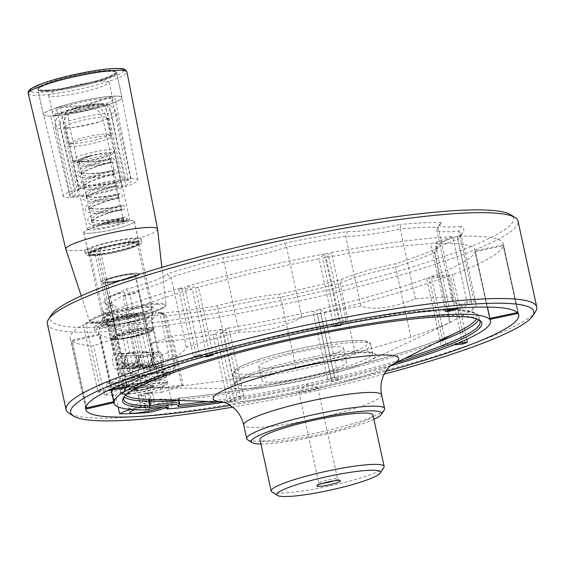 <?xml version="1.0" encoding="UTF-8"?>
<svg xmlns="http://www.w3.org/2000/svg" width="565" height="565" viewBox="0 0 565 565"><rect width="100%" height="100%" fill="white"/><g stroke="black" fill="none" stroke-linecap="round" stroke-linejoin="round"><path stroke-width="0.42" stroke-dasharray="2.83 2.12" d="M322.756 483.266A9.633 1.257 -12.3 0 1 318.759 483.11A9.633 1.257 -12.3 0 1 318.808 482.927A9.633 1.257 -12.3 0 1 327.905 479.826A9.633 1.257 -12.3 0 1 337.467 478.859A9.633 1.257 -12.3 0 1 337.588 479A9.633 1.257 -12.3 0 1 334.106 480.787A9.633 1.257 -12.3 0 1 334.021 480.815M152.049 403.601L145.078 405.246L140.629 405.444L143.157 404.003L150.128 402.358L154.577 402.16L152.049 403.601L149.88 393.657L142.91 395.302L145.078 405.246M142.91 395.302L138.46 395.507L140.989 394.066L147.966 392.421L152.409 392.216L154.577 402.16M152.409 392.216L149.88 393.657M132.973 408.559A19.267 2.514 167.7 0 0 154.146 404.815A19.267 2.514 167.7 0 0 166.428 399.695A19.267 2.514 167.7 0 0 147.07 401.348A19.267 2.514 167.7 0 0 128.778 407.909A19.267 2.514 167.7 0 0 132.973 408.559M141.744 367.384L144.704 367.073L144.237 366.657A7.225 0.946 167.7 0 0 146.582 365.541L146.271 367.893L144.245 368.55L138.898 368.041A7.225 0.946 167.7 0 0 141.744 367.384L133.446 367.766A7.225 0.946 167.7 0 0 132.549 368.331L138.898 368.041M132.549 368.331L133.531 369.044L140.233 365.83A7.225 0.946 167.7 0 0 135.353 367.066L133.926 367.829L122.082 368.373A7.225 5.692 -92.6 0 0 123.587 368.041L122.767 366.071A5.057 3.983 87.4 0 1 121.984 366.205A5.057 3.983 87.4 0 1 117.774 361.332A5.057 3.983 87.4 0 1 121.524 356.098A5.057 3.983 87.4 0 1 125.437 359.333A5.057 3.983 87.4 0 1 124.385 365.018L125.204 366.989A7.225 5.692 -92.6 0 0 127.09 358.789A7.225 5.692 -92.6 0 0 121.426 353.93A7.225 5.692 -92.6 0 0 116.065 361.409A7.225 5.692 -92.6 0 0 122.082 368.373M135.24 367.504L123.587 368.041M160.785 365.364A7.225 5.692 -92.6 0 0 162.678 357.172A7.225 5.692 -92.6 0 0 157.006 352.313A7.225 5.692 -92.6 0 0 151.646 359.785A7.225 5.692 -92.6 0 0 157.663 366.749A7.225 5.692 -92.6 0 0 159.168 366.417L158.348 364.446A5.057 3.983 87.4 0 1 157.564 364.58A5.057 3.983 87.4 0 1 153.355 359.707A5.057 3.983 87.4 0 1 157.105 354.474A5.057 3.983 87.4 0 1 161.025 357.709A5.057 3.983 87.4 0 1 159.966 363.394L160.785 365.364L125.204 366.989M159.168 366.417L144.704 367.073M144.245 368.55L143.778 368.585L144.245 368.55C142.352 368.705 140.968 367.61 140.106 365.251A8.433 6.639 87.4 0 1 139.181 356.515A8.433 6.639 87.4 0 1 144.873 351.656A8.433 6.639 87.4 0 1 151.837 361.438L152.967 361.07L151.611 366.579A15.417 15.417 0 0 0 153.136 356.932A15.396 2.013 167.7 0 0 138.708 358.012L138.722 358.012A10.205 8.037 -92.6 0 1 138.757 361.713L143.941 369.192C147.147 368.691 149.089 368.606 149.767 368.924L149.026 369.531L143.941 369.192M135.353 367.066L144.237 366.657M158.348 364.446L122.767 366.071M117.562 365.018L111.863 338.887L135.254 331.288A18.066 2.359 -12.3 0 1 149.873 330.151A18.066 2.359 -12.3 0 1 150.078 330.61L126.687 338.209L132.387 364.34A12.042 7.253 -108 0 1 128.693 376.135A12.042 7.253 -108 0 1 117.562 365.018L124.872 362.645L132.704 368.366L136.582 358.839L153.694 353.28A12.042 7.253 -108 0 0 164.825 364.397L149.026 369.531M145.205 352.369A7.705 6.074 -92.6 0 1 151.406 358.161L149.527 364.707L144.28 367.836L139.703 361.967A7.705 6.074 -92.6 0 1 143.927 352.602A7.705 6.074 -92.6 0 1 145.205 352.369L158.009 351.96C148.425 353.888 149.796 367.992 159.485 367.144L161.265 366.89L162.833 374.065L145.982 380.302L133.559 323.321L117.202 329.579L116.334 325.624L94.08 326.641L106.729 319.423L131.751 313.519L138.467 315.856A62.623 8.171 167.7 0 0 126.44 317.636L123.029 314.882A186.189 24.302 167.7 0 1 102.23 311.174A186.189 24.302 167.7 0 1 102.053 311.061A58.774 7.67 167.7 0 0 110.952 303.553A58.774 7.67 167.7 0 0 103.105 302.36L107.894 305.149A62.623 8.171 167.7 0 1 115.486 306.407A62.623 8.171 167.7 0 1 116.249 307.339L132.168 380.365L123.142 375.068A182.333 23.801 -12.3 0 1 144.675 362.779C168.37 360.901 182.276 355.738 186.379 347.284A182.333 23.801 -12.3 0 1 239.002 332.022C262.647 332.425 283.588 327.488 301.823 317.205A182.333 23.801 -12.3 0 1 360.908 306.124C373.853 310.538 392.032 308.137 415.445 298.913A182.333 23.801 -12.3 0 1 453.342 297.183L452.431 301.611L458.801 304.563L474.084 300.961A182.333 23.801 -12.3 0 1 476.09 303.539A182.333 23.801 -12.3 0 1 473.067 309.394L450.305 322.389A182.333 23.801 -12.3 0 1 410.84 337.044L355.223 353.174A182.333 23.801 -12.3 0 1 295.792 367.193C278.178 373.147 257.365 377.053 233.345 378.91A182.333 23.801 -12.3 0 1 181.739 385.733L171.972 387.371L141.688 387.555A182.333 23.801 -12.3 0 1 122.061 383.988L132.168 380.365M151.406 358.161L168.518 352.602A12.042 7.253 -108 0 1 164.825 364.397M146.271 367.893L151.837 361.438M137.041 373.055L131.193 373.331L134.703 374.185L137.041 373.055C138.679 371.502 139.322 369.023 138.969 365.619L140.106 365.251M108.84 296.999L124.321 291.964A15.417 2.013 167.7 0 0 108.84 296.999L123.241 363.041A15.396 2.013 167.7 0 0 123.05 363.493A15.417 15.417 0 0 0 131.235 373.359L124.717 366.275L125.868 365.901C128.05 368.189 130.607 369.235 133.531 369.044M138.757 361.713L137.606 362.087L135.558 368.38M149.767 368.924L151.611 366.579M138.114 313.37L140.572 312.572A27.77 3.623 167.7 0 0 102.646 323.145A27.77 3.623 167.7 0 0 128.813 322.149A27.77 3.623 167.7 0 0 155.396 311.894L152.938 312.692L151.823 314.543L153.32 329.557A21.435 2.797 -12.3 0 1 153.398 329.748A21.435 2.797 -12.3 0 1 133.036 337.008A21.435 2.797 -12.3 0 1 111.51 338.88A21.435 2.797 -12.3 0 1 138.496 330.235L136.991 315.221L138.114 313.37A24.895 3.249 167.7 0 0 113.65 319.112A24.895 3.249 167.7 0 0 105.034 324.119A24.895 3.249 167.7 0 0 129.675 321.577A24.895 3.249 167.7 0 0 153.136 313.632A24.895 3.249 167.7 0 0 152.938 312.692M111.863 338.887L116.164 338.689A18.066 2.359 -12.3 0 1 114.808 337.934A18.066 2.359 -12.3 0 1 114.879 337.785A18.066 2.359 -12.3 0 1 135.254 331.288L138.496 330.235M140.572 312.572L145.028 313.54L153.694 353.28M124.872 362.645A7.705 6.074 87.4 0 1 128.304 353.612A7.705 6.074 87.4 0 1 130.374 353.04A7.705 6.074 87.4 0 1 136.582 358.839M117.068 369.058L116.814 369.093C113.226 369.651 110.662 356.903 113.84 354.269L116.87 353.655C127.704 352.772 127.902 368.239 117.068 369.058L118.572 375.951C130.974 376.996 142.634 374.369 153.553 368.069C161.788 371.276 169.175 370.817 175.729 366.706L171.809 371.431L162.833 374.065M123.071 296.35L138.552 291.321A15.417 2.013 167.7 0 1 123.071 296.35L137.472 362.391A15.417 2.013 167.7 0 1 123.036 363.486A15.417 2.013 167.7 0 1 123.241 363.041L123.248 363.041A10.205 8.037 -92.6 0 0 124.717 366.275M123.05 363.493A15.396 2.013 167.7 0 0 137.5 362.384L137.472 362.391M138.969 365.619A10.184 8.023 87.4 0 1 137.5 362.384M137.606 362.087A8.433 6.639 -92.6 0 0 130.642 352.306A8.433 6.639 -92.6 0 0 124.943 357.165A8.433 6.639 -92.6 0 0 125.868 365.901M124.321 291.964L138.722 358.012A15.417 2.013 167.7 0 1 153.157 356.918L135.233 274.71A15.417 2.013 -12.3 0 1 129.66 277.563A15.417 2.013 -12.3 0 1 119.547 280.191A15.417 2.013 -12.3 0 1 105.111 281.278A15.417 2.013 -12.3 0 1 119.745 276.031A15.417 2.013 -12.3 0 1 135.233 274.71M138.552 291.321L152.953 357.363A15.417 2.013 167.7 0 0 153.157 356.918M153.136 356.932A15.396 2.013 167.7 0 1 152.924 357.37L152.924 357.37A10.184 8.023 87.4 0 1 152.967 361.07M96.453 250.648A25.531 3.333 167.7 0 0 88.98 254.78A25.531 3.333 167.7 0 0 89.291 255.161A25.531 3.333 167.7 0 0 114.639 252.597A25.531 3.333 167.7 0 0 138.75 244.377A25.531 3.333 167.7 0 0 138.87 243.903A25.531 3.333 167.7 0 0 125.402 243.854A25.531 3.333 167.7 0 0 100.111 249.462L113.946 312.925A25.531 3.333 -12.3 0 1 152.395 306.986A25.531 3.333 -12.3 0 1 152.705 307.367A25.531 3.333 -12.3 0 1 128.474 316.061A25.531 3.333 -12.3 0 1 102.816 318.243A25.531 3.333 -12.3 0 1 102.943 317.77A25.531 3.333 -12.3 0 1 110.288 314.112L96.453 250.648L95.654 249.744L94.164 249.808A28.907 3.771 167.7 0 0 85.485 254.568A28.907 3.771 167.7 0 0 91.777 255.535A28.907 3.771 167.7 0 0 123.537 249.928A28.907 3.771 167.7 0 0 141.963 242.251A28.907 3.771 167.7 0 0 126.574 242.215A28.907 3.771 167.7 0 0 97.823 248.621L99.313 248.558L100.111 249.462M140.233 365.83L146.582 365.541M159.966 363.394L124.385 365.018M383.861 467.488A57.807 7.543 -12.3 0 1 363.246 477.1A57.807 7.543 -12.3 0 1 271.885 491.903M372.949 415.077A57.807 7.543 -12.3 0 1 352.052 425.77A57.807 7.543 -12.3 0 1 292.889 439.457A57.807 7.543 -12.3 0 1 259.992 439.704M373.882 419.322A66.719 8.708 -12.3 0 1 357.539 425.516A66.719 8.708 -12.3 0 1 260.917 443.956M315.644 387.682A9.633 1.257 -12.3 0 1 317.459 387.788A9.633 1.257 -12.3 0 1 317.742 388.007A9.633 1.257 -12.3 0 1 314.26 389.786A9.633 1.257 -12.3 0 1 304.401 392.068A9.633 1.257 -12.3 0 1 298.92 392.11A9.633 1.257 -12.3 0 1 299.09 391.792A9.633 1.257 -12.3 0 1 306.053 389.299A9.633 1.257 -12.3 0 1 315.644 387.682M129.562 386.283L107.308 387.3L119.957 380.083L150.883 372.787A62.623 8.171 -12.3 0 1 175.673 371.657L164.464 378.056L129.562 386.283L128.537 381.573L145.982 380.302M164.464 378.056L151.236 317.389L116.334 325.624M160.305 312.219A58.774 7.67 167.7 0 1 161.731 312.791A58.774 7.67 167.7 0 1 162.12 313.095L166.498 315.807A62.623 8.171 167.7 0 0 166.265 315.644A62.623 8.171 167.7 0 0 163.257 314.726L160.305 312.219L151.236 317.389M150.883 372.787L138.467 315.856M119.957 380.083L106.729 319.423M175.673 371.657L163.257 314.726M166.534 407.598A28.907 3.771 167.7 0 0 172.473 405.169A192.693 25.15 -12.3 0 1 166.117 405.677A19.267 2.514 -12.3 0 1 163.045 407.033M134.753 409.696A19.267 2.514 -12.3 0 1 145.41 406.623A192.693 25.15 -12.3 0 1 140.593 406.623A28.907 3.771 167.7 0 0 130.487 409.399M148.807 412.478L144.739 393.812A28.907 3.771 167.7 0 0 168.405 386.502L172.473 405.169M140.593 406.623L136.518 387.957A28.907 3.771 167.7 0 0 115.571 395.147L118.134 406.92M144.739 393.812A221.6 28.921 167.7 0 0 161.484 392.28L150.806 343.28A48.173 6.286 167.7 0 0 172.41 336.062L183.095 385.062A192.693 25.15 -12.3 0 1 168.405 386.502M161.484 392.28A48.173 6.286 167.7 0 0 183.095 385.062M136.518 387.957A192.693 25.15 -12.3 0 1 127.365 387.604A48.173 6.286 167.7 0 0 104.356 394.886A221.6 28.921 167.7 0 0 115.571 395.147M385.655 371.502A221.6 28.921 -12.3 0 1 230.301 405.373M465.059 343.174L450.305 275.508A221.6 28.921 -12.3 0 1 423.157 284.908A221.6 28.921 -12.3 0 1 324.239 312.247L319.804 309.387A192.693 25.15 -12.3 0 1 316.322 310.213L331.076 377.879A192.693 25.15 -12.3 0 1 327.58 378.698L312.833 311.033A192.693 25.15 -12.3 0 1 225.534 328.576L240.287 396.242A192.693 25.15 -12.3 0 1 236.961 396.792L222.207 329.127A192.693 25.15 -12.3 0 1 172.41 336.062M466.711 339.374L452.6 274.654L431.264 276.688A192.693 25.15 -12.3 0 1 428.976 277.549L443.723 345.208A192.693 25.15 -12.3 0 1 441.385 346.07L426.632 278.411A192.693 25.15 -12.3 0 1 316.322 310.213M459.705 308.017L471.973 304.034L457.219 236.368A221.6 28.921 -12.3 0 1 503.274 243.925A221.6 28.921 -12.3 0 1 503.359 244.765L518.112 312.431A221.6 28.921 -12.3 0 1 518.084 312.918L503.33 245.252A221.6 28.921 -12.3 0 1 452.6 274.654M471.973 304.034A221.6 28.921 167.7 0 0 467.523 304.238L452.77 236.573L430.82 243.706L445.107 309.224M111.044 389.094L100.556 390.789L85.802 323.124A221.6 28.921 -12.3 0 1 181.655 287.762L196.408 355.427A221.6 28.921 -12.3 0 1 199.509 354.53L184.755 286.872A221.6 28.921 -12.3 0 1 327.975 253.254L342.729 320.913A221.6 28.921 -12.3 0 1 346.19 320.27L331.443 252.604A221.6 28.921 -12.3 0 1 452.77 236.573M100.556 390.789A221.6 28.921 167.7 0 0 98.028 392.23L83.274 324.564L109.659 320.298L124.413 387.964M85.894 406.92L71.388 340.391A221.6 28.921 -12.3 0 1 70.251 338.336A221.6 28.921 -12.3 0 1 83.274 324.564M87.003 408.827L72.249 341.168L100.295 334.685L115.048 402.351A192.693 25.15 -12.3 0 1 114.187 401.581L99.433 333.915A192.693 25.15 -12.3 0 1 98.494 332.178A192.693 25.15 -12.3 0 1 109.659 320.298M104.356 394.886L93.67 345.886A221.6 28.921 -12.3 0 1 72.249 341.168M324.239 312.247L338.993 379.913A221.6 28.921 -12.3 0 1 335.511 380.739L320.758 313.074A221.6 28.921 -12.3 0 1 219.7 333.625L234.454 401.291A221.6 28.921 -12.3 0 1 231.106 401.856L216.353 334.19A221.6 28.921 -12.3 0 1 150.806 343.28M127.365 387.604L116.68 338.605A48.173 6.286 167.7 0 0 93.67 345.886M149.845 399.42L149.895 399.37C170.432 399.935 180.355 399.483 179.67 398.014A1.448 1.434 118.9 0 0 178.286 399.738L178.173 400.43M395.754 362.984A183.78 23.991 -12.3 0 1 217.567 401.835M123.77 399.504L122.739 394.758C122.662 394.596 120.995 391.439 129.201 385.097C136.878 379.595 150.354 373.324 169.634 366.297C207.016 352.899 252.866 340.448 307.176 328.95C353.429 319.359 393.113 313.236 426.215 310.588C445.947 309.083 460.313 309.224 469.296 311.018C479.177 313.349 479.035 316.859 479.035 317.071A182.333 23.801 -12.3 0 0 295.82 332.658A182.333 23.801 -12.3 0 0 122.739 394.758A182.333 23.801 -12.3 0 0 124.187 396.927A182.333 23.801 -12.3 0 1 124.653 396.1A182.333 23.801 -12.3 0 1 296.851 337.404A182.333 23.801 -12.3 0 1 477.856 319.091A182.333 23.801 -12.3 0 1 478.626 319.649A182.333 23.801 -12.3 0 0 479.035 317.071L480.073 321.817M404.462 358.613A182.333 23.801 -12.3 0 1 207.835 401.489M467.523 304.238L454.747 308.384M178.646 400.451L179.034 398.749C172.261 399.73 162.55 399.935 149.895 399.37L149.902 399.37A180.489 23.561 -12.3 0 1 145.819 399.278L149.873 399.37A1.448 1.243 -89.4 0 0 149.563 399.413M327.898 356.176A43.357 5.657 -12.3 0 1 283.524 366.445A43.357 5.657 -12.3 0 1 258.848 366.629A43.357 5.657 -12.3 0 1 300.001 351.861A43.357 5.657 -12.3 0 1 343.569 348.16A43.357 5.657 -12.3 0 1 327.898 356.176M330.949 370.174A43.357 5.657 -12.3 0 1 286.575 380.443A43.357 5.657 -12.3 0 1 261.899 380.626A43.357 5.657 -12.3 0 1 303.059 365.866A43.357 5.657 -12.3 0 1 346.62 362.158A43.357 5.657 -12.3 0 1 330.949 370.174M384.271 409.936A70.576 9.21 -12.3 0 1 359.1 421.674A70.576 9.21 -12.3 0 1 247.562 439.747M150.022 387.703L242.456 388.875C252.527 388.932 266.567 387.399 284.569 384.264C316.146 378.797 352.624 368.874 367.73 361.558A73.605 9.605 -12.3 0 1 349.396 368.542A73.605 9.605 -12.3 0 1 242.456 388.875A73.605 9.605 -12.3 0 1 258.784 372.674A73.605 9.605 -12.3 0 1 349.742 353.231A73.605 9.605 -12.3 0 1 367.73 361.558L450.305 322.389L435.057 252.463L438.214 247.979A186.189 24.302 167.7 0 1 396.037 263.65A58.774 7.67 167.7 0 0 341.761 279.385A186.189 24.302 167.7 0 1 278.22 294.372A58.774 7.67 167.7 0 0 217.285 305.806A186.189 24.302 167.7 0 1 162.12 313.095M141.688 387.555L126.44 317.636A182.333 23.801 167.7 0 1 106.813 314.062A62.623 8.171 167.7 0 0 116.249 307.339M181.739 385.733L166.498 315.807A182.333 23.801 167.7 0 0 218.097 308.991L217.285 305.806M122.061 383.988L106.813 314.062L102.053 311.061M123.142 375.068L107.894 305.149A182.333 23.801 167.7 0 1 129.434 292.854A62.623 8.171 167.7 0 0 171.138 277.366L166.83 274.103A58.774 7.67 167.7 0 1 126.129 289.224A186.189 24.302 167.7 0 0 103.105 302.36M146.123 409.886L145.41 406.623M390.394 365.915A192.693 25.15 -12.3 0 1 223.669 402.273M166.4 406.991L166.117 405.677M489.926 318.399L489.862 318.413A192.693 25.15 -12.3 0 1 489.834 318.9A192.693 25.15 -12.3 0 1 489.742 319.402L474.988 251.736A192.693 25.15 -12.3 0 1 428.976 277.549M489.834 318.9L475.08 251.234A192.693 25.15 -12.3 0 0 475.031 250.083L487.454 307.056M450.023 311.167L435.269 243.501A192.693 25.15 -12.3 0 1 475.031 250.083M337.354 325.857L322.601 258.191A192.693 25.15 -12.3 0 1 430.82 243.706M333.774 326.026L319.126 258.848A192.693 25.15 -12.3 0 0 195.363 288.207A192.693 25.15 -12.3 0 1 198.442 287.31L184.755 286.872M210.116 355.865L195.363 288.207M207.044 356.762L192.291 289.096A192.693 25.15 -12.3 0 0 112.188 318.858L85.802 323.124M126.073 382.561L112.188 318.858M116.68 338.605A192.693 25.15 -12.3 0 1 100.295 334.685M144.675 362.779L129.434 292.854L126.129 289.224M186.379 347.284L171.138 277.366A182.333 23.801 167.7 0 1 223.761 262.103A62.623 8.171 167.7 0 0 286.575 247.286L284.386 243.331A58.774 7.67 167.7 0 1 223.083 257.788A186.189 24.302 167.7 0 0 166.83 274.103M239.002 332.022L223.083 257.788M301.823 317.205L286.575 247.286A182.333 23.801 167.7 0 1 345.66 236.198A62.623 8.171 167.7 0 0 400.204 228.995L400.769 224.446A58.774 7.67 167.7 0 1 347.546 231.481A186.189 24.302 167.7 0 0 284.386 243.331M360.908 306.124L345.66 236.198L347.546 231.481M415.445 298.913L400.204 228.995A182.333 23.801 167.7 0 1 438.101 227.264A62.623 8.171 167.7 0 0 437.027 228.408A62.623 8.171 167.7 0 0 436.724 229.574A62.623 8.171 167.7 0 0 458.837 231.036L461.52 226.282A186.189 24.302 167.7 0 1 462.89 232.54A186.189 24.302 167.7 0 1 460.433 235.301A58.774 7.67 167.7 0 0 437.324 245.761A58.774 7.67 167.7 0 0 438.214 247.979M453.342 297.183L438.101 227.264L441.279 222.596A58.774 7.67 167.7 0 0 439.958 223.924A58.774 7.67 167.7 0 0 461.52 226.282M474.084 300.961L458.837 231.036A182.333 23.801 167.7 0 1 460.842 233.62L476.09 303.539M473.067 309.394L457.82 239.475A62.623 8.171 167.7 0 0 434.393 250.246A62.623 8.171 167.7 0 0 434.09 251.411A62.623 8.171 167.7 0 0 435.057 252.463A182.333 23.801 167.7 0 1 395.599 267.125A62.623 8.171 167.7 0 0 339.982 283.249L341.761 279.385M410.84 337.044L395.599 267.125L396.037 263.65M355.223 353.174L339.982 283.249A182.333 23.801 167.7 0 1 280.544 297.268A62.623 8.171 167.7 0 0 218.097 308.991L233.345 378.91M295.792 367.193L280.544 297.268L278.22 294.372M460.842 233.62A182.333 23.801 167.7 0 1 459.959 237.018A182.333 23.801 167.7 0 1 457.82 239.475L460.433 235.301M441.279 222.596A186.189 24.302 167.7 0 0 400.769 224.446M47.354 323.773A240.867 31.442 167.7 0 0 184.423 322.735A240.867 31.442 167.7 0 0 430.954 265.698A240.867 31.442 167.7 0 0 518.027 221.155M51.45 314.804A237.01 30.934 167.7 0 0 288.468 298.956A237.01 30.934 167.7 0 0 510.569 214.7M489.862 318.413L475.109 250.747A192.693 25.15 -12.3 0 1 475.08 251.234M474.988 251.736L503.238 245.754A221.6 28.921 167.7 0 0 503.33 245.252M517.992 313.42L503.238 245.754M489.742 319.402L490.13 319.324M105.175 282.867A19.754 2.578 -12.3 0 1 100.874 282.203A19.754 2.578 -12.3 0 1 119.625 275.48A19.754 2.578 -12.3 0 1 139.47 273.792A19.754 2.578 -12.3 0 1 126.878 279.032A19.754 2.578 -12.3 0 1 105.175 282.867M108.077 278.828A19.754 2.578 167.7 0 0 100.937 282.479A19.754 2.578 167.7 0 0 105.238 283.143A19.754 2.578 167.7 0 0 126.941 279.308A19.754 2.578 167.7 0 0 139.534 274.067A19.754 2.578 167.7 0 0 128.29 274.152A19.754 2.578 167.7 0 0 108.077 278.828M384.172 374.115A237.01 30.934 -12.3 0 1 232.738 407.132M535.585 311.506A240.867 31.442 -12.3 0 1 449.669 351.564A240.867 31.442 -12.3 0 1 69.008 413.234M131.751 313.519A58.774 7.67 167.7 0 0 123.029 314.882M222.207 329.127L213.026 334.741A221.6 28.921 167.7 0 0 216.353 334.19M181.655 287.762A221.6 28.921 167.7 0 0 178.604 288.659L192.291 289.096M196.408 355.427A221.6 28.921 167.7 0 0 193.357 356.324L178.604 288.659M193.357 356.324L204.177 356.67M210.533 354.884L199.509 354.53M213.026 354.199L198.442 287.31M327.975 253.254A221.6 28.921 167.7 0 0 324.501 253.911L319.126 258.848M342.729 320.913A221.6 28.921 167.7 0 0 339.254 321.577L324.501 253.911M341.55 324.536L346.19 320.27M339.254 321.577L334.579 325.871M340.822 325.207L326.069 257.541L331.443 252.604M322.601 258.191A192.693 25.15 -12.3 0 1 326.069 257.541M99.433 333.915L71.388 340.391M98.028 392.23L107.809 390.648M114.187 401.581L113.65 401.701M113.855 402.626L115.048 402.351M145.028 313.54L141.935 314.811C129.717 314.543 118.106 317.382 107.103 323.342L99.461 325.574L94.941 330.596C101.714 327.248 109.13 326.909 117.202 329.579M94.941 330.596L94.08 326.641M107.308 387.3L106.276 382.59C111.079 383.72 115.175 381.509 118.572 375.951M107.103 323.342L113.84 354.269M133.559 323.321L151.215 320.8C154.937 315.8 159.281 313.568 164.26 314.098L175.729 366.706M168.518 352.602L159.867 312.869L155.396 311.894M159.853 312.862L164.26 314.098M159.274 378.289A27.727 3.616 -12.3 0 1 116.009 385.627A27.727 3.616 -12.3 0 1 141.441 375.534A27.727 3.616 -12.3 0 1 168.766 374.122A27.727 3.616 -12.3 0 1 159.274 378.289M106.276 382.59L108.96 383.494L128.537 381.573M151.215 320.8L158.009 351.96M138.411 329.381A21.541 2.811 167.7 0 0 111.227 338.082A21.541 2.811 167.7 0 0 111.34 338.251A21.541 2.811 167.7 0 0 133.573 336.041A21.541 2.811 167.7 0 0 153.32 328.908A21.541 2.811 167.7 0 0 153.235 328.71A21.541 2.811 167.7 0 0 138.411 329.381M83.189 188.413A31.315 4.089 -12.3 0 1 122.803 180.496L128.029 178.794L111.708 96.241A40.242 5.255 -12.3 0 0 59.791 106.616L78.952 188.604L83.189 188.413L68.513 121.101L68.669 112.922L72.56 108.529L83.542 107.887L83.034 105.556L111.708 96.241A40.242 5.255 -12.3 0 1 114.674 96.107L114.526 96.149A40.051 5.226 -12.3 0 1 121.821 97.561A40.051 5.226 -12.3 0 1 109.123 104.363L109.243 104.356A40.242 5.255 -12.3 0 1 105.584 105.549L105.464 105.556A40.051 5.226 -12.3 0 1 53.816 115.874L53.668 115.924A40.242 5.255 -12.3 0 1 52.135 116.009A40.242 5.255 -12.3 0 1 50.709 116.058L50.709 116.058A40.242 5.255 -12.3 0 1 43.371 114.653A40.242 5.255 -12.3 0 1 56.133 107.802A40.242 5.255 -12.3 0 1 59.791 106.616L83.034 105.556M83.542 107.887L97.519 103.579L104.144 105.987L108.127 113.184L122.803 180.496M86 105.422L109.236 104.363A40.228 5.247 -12.3 0 1 105.577 105.549A40.242 5.255 -12.3 0 1 53.668 115.924A40.228 5.247 -12.3 0 1 50.723 116.051L70.166 197.595A38.18 4.986 -12.3 0 1 63.28 196.274A38.18 4.986 -12.3 0 1 75.293 189.791L56.133 107.802A40.228 5.247 -12.3 0 1 59.805 106.616A40.228 5.247 -12.3 0 1 111.693 96.241A40.228 5.247 -12.3 0 1 114.66 96.107L86 105.422L86.509 107.753L101.121 103.416L107.371 106.093L111.093 113.049L125.769 180.362L130.995 178.66L114.526 96.149M82.342 106.608L60.745 113.629A30.948 4.04 -12.3 0 1 57.778 113.763L79.375 106.743L61.867 107.541A30.948 4.04 -12.3 0 1 65.526 106.354A30.948 4.04 -12.3 0 1 104.638 98.536A30.948 4.04 -12.3 0 1 106.192 98.444A30.948 4.04 -12.3 0 1 107.604 98.402A30.948 4.04 -12.3 0 1 112.929 99.489A30.948 4.04 -12.3 0 1 103.515 104.617A30.948 4.04 -12.3 0 1 99.857 105.81L82.342 106.608L82.85 108.939L70.745 112.873C64.975 115.514 62.623 120.705 63.683 128.453L78.358 195.765L73.125 197.46L53.816 115.874M78.952 188.604A38.18 4.986 -12.3 0 1 128.029 178.794M59.911 106.608A40.051 5.226 -12.3 0 1 111.559 96.29M130.995 178.66A38.18 4.986 -12.3 0 1 137.888 180.009A38.18 4.986 -12.3 0 1 125.861 186.464L109.123 104.363M50.85 116.009A40.051 5.226 -12.3 0 1 43.562 114.624A40.051 5.226 -12.3 0 1 56.253 107.795M109.236 104.363L109.243 104.356A40.242 5.255 -12.3 0 0 122.012 97.505A40.228 5.247 -12.3 0 1 109.236 104.363M86.509 107.753L96.325 107.308C101.276 107.795 104.822 111.814 106.947 119.342L121.623 186.655L125.861 186.464M82.85 108.939L92.667 108.494C97.618 108.981 101.156 112.993 103.289 120.536L117.965 187.848L122.202 187.651L105.464 105.556M105.577 105.549L99.857 105.81A30.948 4.04 -12.3 0 1 60.745 113.629L53.668 115.924A40.228 5.247 -12.3 0 0 105.577 105.549M125.769 180.362A31.315 4.089 -12.3 0 1 131.172 181.457A31.315 4.089 -12.3 0 1 121.623 186.655M113.946 312.925L113.551 313.886A26.499 3.461 -12.3 0 1 153.532 307.699A26.499 3.461 -12.3 0 1 128.7 317.12A26.499 3.461 -12.3 0 1 102.209 318.886A26.499 3.461 -12.3 0 1 109.9 315.072L110.288 314.112M109.9 315.072L108.409 315.143A28.907 3.771 -12.3 0 1 112.068 313.956L113.551 313.886M112.068 313.956L97.823 248.621M108.409 315.143L94.164 249.808M95.654 249.744A26.499 3.461 167.7 0 0 88.154 254.448A26.499 3.461 167.7 0 0 114.462 251.785A26.499 3.461 167.7 0 0 139.477 243.261A26.499 3.461 167.7 0 0 127.083 242.519A26.499 3.461 167.7 0 0 99.313 248.558M91.064 252.273A28.907 3.771 -12.3 0 1 84.771 251.298A28.907 3.771 -12.3 0 1 112.209 241.453A28.907 3.771 -12.3 0 1 141.25 238.981A28.907 3.771 -12.3 0 1 122.824 246.658A28.907 3.771 -12.3 0 1 91.064 252.273M108.346 282.133A15.658 2.041 -12.3 0 1 104.935 281.61A15.658 2.041 -12.3 0 1 119.801 276.278A15.658 2.041 -12.3 0 1 135.529 274.936A15.658 2.041 -12.3 0 1 125.55 279.096A15.658 2.041 -12.3 0 1 108.346 282.133M120.048 335.801A15.658 2.041 -12.3 0 1 116.637 335.271A15.658 2.041 -12.3 0 1 116.715 334.981A15.658 2.041 -12.3 0 1 134.371 329.353A15.658 2.041 -12.3 0 1 147.041 328.371A15.658 2.041 -12.3 0 1 147.232 328.604A15.658 2.041 -12.3 0 1 137.253 332.757A15.658 2.041 -12.3 0 1 120.048 335.801M153.32 329.557L150.078 330.61A18.066 2.359 -12.3 0 1 129.632 337.256A18.066 2.359 -12.3 0 1 122.386 338.407L126.687 338.209M136.991 315.221A23.271 3.037 167.7 0 0 106.559 324.797A23.271 3.037 167.7 0 0 106.898 325.136A23.271 3.037 167.7 0 0 111.616 325.539A23.271 3.037 167.7 0 0 135.579 321.436A23.271 3.037 167.7 0 0 151.865 315.334A23.271 3.037 167.7 0 0 152.034 314.889A23.271 3.037 167.7 0 0 151.823 314.543M109.596 319.31A24.083 3.143 -12.3 0 1 104.363 318.547A24.083 3.143 -12.3 0 1 104.348 318.498A24.083 3.143 -12.3 0 1 127.217 310.298A24.083 3.143 -12.3 0 1 151.42 308.236A24.083 3.143 -12.3 0 1 151.427 308.285A24.083 3.143 -12.3 0 1 135.89 314.677A24.083 3.143 -12.3 0 1 109.596 319.31M95.436 254.349A24.083 3.143 -12.3 0 1 90.188 253.537A24.083 3.143 -12.3 0 1 113.049 245.337A24.083 3.143 -12.3 0 1 137.253 243.275A24.083 3.143 -12.3 0 1 121.899 249.673A24.083 3.143 -12.3 0 1 95.436 254.349M116.164 338.689L122.386 338.407A18.066 2.359 -12.3 0 1 116.164 338.689M89.369 233.267A25.891 3.383 -12.3 0 1 83.733 232.399A25.891 3.383 -12.3 0 1 108.311 223.578A25.891 3.383 -12.3 0 1 134.329 221.367A25.891 3.383 -12.3 0 1 117.824 228.239A25.891 3.383 -12.3 0 1 89.369 233.267M93.161 227.603A25.771 3.362 167.7 0 0 83.846 232.37A25.771 3.362 167.7 0 0 89.461 233.239A25.771 3.362 167.7 0 0 117.781 228.232A25.771 3.362 167.7 0 0 134.209 221.388A25.771 3.362 167.7 0 0 119.54 221.501A25.771 3.362 167.7 0 0 93.161 227.603M94.15 254.766A25.771 3.362 -12.3 0 1 88.543 253.897A25.771 3.362 -12.3 0 1 113.007 245.118A25.771 3.362 -12.3 0 1 138.905 242.915A25.771 3.362 -12.3 0 1 122.471 249.758A25.771 3.362 -12.3 0 1 94.15 254.766M93.352 251.531A25.891 3.383 -12.3 0 1 87.709 250.655A25.891 3.383 -12.3 0 1 112.287 241.841A25.891 3.383 -12.3 0 1 138.312 239.624A25.891 3.383 -12.3 0 1 121.8 246.502A25.891 3.383 -12.3 0 1 93.352 251.531M157.593 229.15A46.966 6.13 -12.3 0 1 127.344 241.615A46.966 6.13 -12.3 0 1 76.021 250.662A46.966 6.13 -12.3 0 1 65.815 249.165M114.674 96.107A40.242 5.255 -12.3 0 1 122.012 97.505A40.228 5.247 -12.3 0 0 114.66 96.107M56.147 107.802L61.867 107.541A30.948 4.04 -12.3 0 0 52.446 112.675A30.948 4.04 -12.3 0 0 57.778 113.763L50.723 116.051A40.228 5.247 -12.3 0 1 43.385 114.653A40.228 5.247 -12.3 0 1 56.147 107.802M70.166 197.595L75.392 195.9L60.716 128.587C59.657 120.839 62.009 115.648 67.779 113.007L79.884 109.073L79.375 106.743M79.884 109.073L68.69 109.794L64.961 114.25L64.855 122.287L79.531 189.6L75.293 189.791M102.406 81.085A30.948 4.04 -12.3 0 1 109.144 82.13A30.948 4.04 -12.3 0 1 79.764 92.667A30.948 4.04 -12.3 0 1 48.661 95.316A30.948 4.04 -12.3 0 1 68.393 87.095A30.948 4.04 -12.3 0 1 102.406 81.085M75.392 195.9A31.315 4.089 -12.3 0 1 69.982 194.798A31.315 4.089 -12.3 0 1 79.531 189.6M122.202 187.651A38.18 4.986 -12.3 0 1 73.125 197.46M117.965 187.848A31.315 4.089 -12.3 0 1 78.358 195.765M126.101 338.237A20.587 2.684 -12.3 0 1 112.449 338.859A20.587 2.684 -12.3 0 1 112.357 338.725A20.587 2.684 -12.3 0 1 137.705 330.49A20.587 2.684 -12.3 0 1 152.529 329.812A20.587 2.684 -12.3 0 1 127.182 338.054A20.587 2.684 -12.3 0 1 126.101 338.237M161.265 366.89C165.171 365.223 162.826 351.155 158.751 351.748M141.935 314.811L153.553 368.069M138.46 395.507L140.629 405.444M140.989 394.066L143.157 404.003M147.966 392.421L150.128 402.358M435.269 243.501L457.219 236.368M236.961 396.792L227.773 402.407A221.6 28.921 167.7 0 0 231.106 401.856M234.454 401.291L243.635 395.677A192.693 25.15 -12.3 0 1 240.287 396.242M219.7 333.625L228.882 328.011A192.693 25.15 -12.3 0 1 225.534 328.576M243.635 395.677L228.882 328.011M227.773 402.407L213.026 334.741M327.58 378.698L332.015 381.559A221.6 28.921 167.7 0 0 335.511 380.739M338.993 379.913L334.558 377.053A192.693 25.15 -12.3 0 1 331.076 377.879M334.558 377.053L319.804 309.387M332.015 381.559L317.262 313.893A221.6 28.921 167.7 0 0 320.758 313.074M312.833 311.033L317.262 313.893M441.385 346.07L453.759 344.89M457.869 343.223L446.018 344.353A192.693 25.15 -12.3 0 1 443.723 345.208M446.018 344.353L431.264 276.688M462.721 344.036L447.967 276.37A221.6 28.921 167.7 0 0 450.305 275.508M426.632 278.411L447.967 276.37M518.02 313.3A221.6 28.921 167.7 0 0 518.084 312.918M518.112 312.431L517.392 312.579M503.359 244.765L475.109 250.747M138.164 387.971A9.633 1.257 167.7 0 0 134.724 389.575A9.633 1.257 167.7 0 0 134.682 389.758A9.633 1.257 167.7 0 0 144.358 388.932A9.633 1.257 167.7 0 0 153.503 385.648A9.633 1.257 167.7 0 0 153.39 385.507A9.633 1.257 167.7 0 0 138.164 387.971M138.312 388.671A9.633 1.257 167.7 0 0 134.83 390.457A9.633 1.257 167.7 0 0 144.513 389.631A9.633 1.257 167.7 0 0 153.659 386.347A9.633 1.257 167.7 0 0 148.178 386.389A9.633 1.257 167.7 0 0 138.312 388.671M137.867 388.692A10.361 1.349 167.7 0 0 134.173 390.415A10.361 1.349 167.7 0 0 144.534 389.723A10.361 1.349 167.7 0 0 154.238 386.043A10.361 1.349 167.7 0 0 137.867 388.692M162.536 382.463A24.083 3.143 -12.3 0 1 167.777 383.275A24.083 3.143 -12.3 0 1 144.915 391.474A24.083 3.143 -12.3 0 1 120.712 393.537A24.083 3.143 -12.3 0 1 136.066 387.138A24.083 3.143 -12.3 0 1 162.536 382.463M130.903 389.01A21.675 2.832 167.7 0 0 123.332 393.346A21.675 2.832 167.7 0 0 157.586 387.795A21.675 2.832 167.7 0 0 165.319 384.193A21.675 2.832 167.7 0 0 154.337 383.699A21.675 2.832 167.7 0 0 130.903 389.01M158.56 385.387A24.083 3.143 -12.3 0 1 120.493 391.559A24.083 3.143 -12.3 0 1 120.204 391.199A24.083 3.143 -12.3 0 1 135.558 384.8A24.083 3.143 -12.3 0 1 162.028 380.125A24.083 3.143 -12.3 0 1 167.268 380.937A24.083 3.143 -12.3 0 1 167.155 381.382A24.083 3.143 -12.3 0 1 158.56 385.387M157.543 380.725A24.083 3.143 -12.3 0 1 119.476 386.891A24.083 3.143 -12.3 0 1 119.187 386.531A24.083 3.143 -12.3 0 1 142.048 378.331A24.083 3.143 -12.3 0 1 166.251 376.269A24.083 3.143 -12.3 0 1 166.138 376.721A24.083 3.143 -12.3 0 1 157.543 380.725M158.518 378.324A26.499 3.461 -12.3 0 1 116.644 385.111A26.499 3.461 -12.3 0 1 141.476 375.69A26.499 3.461 -12.3 0 1 167.967 373.917A26.499 3.461 -12.3 0 1 158.518 378.324M157.035 378.395A24.083 3.143 -12.3 0 1 132.387 384.094A24.083 3.143 -12.3 0 1 118.678 384.2A24.083 3.143 -12.3 0 1 141.54 376A24.083 3.143 -12.3 0 1 165.743 373.938A24.083 3.143 -12.3 0 1 157.035 378.395M124.279 221.134L125.423 221.551L127.012 220.682L119.427 220.103L101.608 223.888L123.297 218.309L124.279 221.134L117.88 222.158L102.103 223.811L91.89 222.292L91.812 220.95L97.025 217.151L111.941 211.571L121.433 209.163L115.309 210.364L99.539 212.023L89.319 210.505L89.242 209.163L94.454 205.363L109.37 199.777L118.862 197.369L112.739 198.576L96.968 200.229L86.749 198.711L86.671 197.376L91.883 193.576L106.799 187.99L116.298 185.588L110.168 186.789L94.397 188.442L84.178 186.923L84.1 185.588L89.312 181.789L104.228 176.202L113.727 173.794L107.597 175.002L91.827 176.654L81.607 175.136L81.529 173.794L86.742 169.994L101.658 164.415L111.157 162.007L105.026 163.207L89.256 164.867L79.044 163.349L78.959 162.007L84.171 158.207L86.629 157.084A15.898 2.076 167.7 0 0 78.351 160.799A15.898 2.076 167.7 0 0 79.234 161.258L81.042 161.562L76.127 162.07L74.757 161.018L85.096 157.021L92.159 155.396L86.629 157.084L92.321 155.446C85.929 157.692 81.635 159.704 79.425 161.484L78.959 162.007M91.551 219.87L94.27 220.555C102.795 221.727 123.897 217.829 124.47 217.341L123.431 218.316L117.308 219.517L101.531 221.169L91.318 219.651L91.085 219.199L96.453 214.516L111.369 208.93L120.861 206.522L114.737 207.729L98.96 209.382L88.747 207.864L88.514 207.404L93.882 202.722L108.798 197.143L118.29 194.734L112.167 195.935L96.389 197.595L86.41 196.295L85.944 195.61L91.311 190.935L106.227 185.348L115.719 182.947L109.596 184.148L93.818 185.8L83.839 184.508L83.373 183.83L88.74 179.147L103.656 173.561L113.148 171.16L107.025 172.36L91.248 174.013L81.268 172.713L80.802 172.043L86.17 167.36L101.086 161.774L110.578 159.365L104.454 160.573L88.677 162.226L79.234 161.258M123.813 220.95A15.898 2.076 167.7 0 0 108.183 222.561M106.714 154.471A21.675 2.832 -12.3 0 1 72.454 160.022A21.675 2.832 -12.3 0 1 72.193 159.697A21.675 2.832 -12.3 0 1 83.486 154.633A21.675 2.832 -12.3 0 1 114.554 150.459A21.675 2.832 -12.3 0 1 114.448 150.862A21.675 2.832 -12.3 0 1 106.714 154.471M95.188 225.216A21.675 2.832 167.7 0 0 87.356 229.228A21.675 2.832 167.7 0 0 99.687 229.136A21.675 2.832 167.7 0 0 121.878 224.001A21.675 2.832 167.7 0 0 129.71 219.99A21.675 2.832 167.7 0 0 117.379 220.082A21.675 2.832 167.7 0 0 95.188 225.216M99.045 225.04A15.417 2.013 167.7 0 0 93.472 227.893A15.417 2.013 167.7 0 0 96.827 228.415A15.417 2.013 167.7 0 0 113.77 225.421A15.417 2.013 167.7 0 0 123.594 221.325A15.417 2.013 167.7 0 0 114.822 221.395A15.417 2.013 167.7 0 0 99.045 225.04M82.179 161.216A15.417 2.013 167.7 0 0 99.115 158.221A15.417 2.013 167.7 0 0 108.946 154.125A15.417 2.013 167.7 0 0 93.451 155.446A15.417 2.013 167.7 0 0 78.817 160.693A15.417 2.013 167.7 0 0 82.179 161.216M76.127 162.07A19.267 2.514 167.7 0 0 96.107 159.492A19.267 2.514 167.7 0 0 112.619 153.666A19.267 2.514 167.7 0 0 104.433 153.023A19.267 2.514 167.7 0 0 85.096 157.021M73.86 146.427A21.675 2.832 167.7 0 0 97.681 142.218A21.675 2.832 167.7 0 0 111.503 136.462A21.675 2.832 167.7 0 0 111.234 136.137A21.675 2.832 167.7 0 0 89.715 138.312A21.675 2.832 167.7 0 0 69.248 145.29A21.675 2.832 167.7 0 0 69.142 145.699A21.675 2.832 167.7 0 0 73.86 146.427M69.792 127.761A21.675 2.832 -12.3 0 1 65.067 127.033A21.675 2.832 -12.3 0 1 85.647 119.646A21.675 2.832 -12.3 0 1 107.428 117.795A21.675 2.832 -12.3 0 1 93.613 123.551A21.675 2.832 -12.3 0 1 69.792 127.761M75.18 143.503A19.267 2.514 167.7 0 0 97.505 139.449A19.267 2.514 167.7 0 0 108.402 134.35A19.267 2.514 167.7 0 0 89.277 136.292A19.267 2.514 167.7 0 0 71.077 142.493A19.267 2.514 167.7 0 0 75.18 143.503M46.754 91.269A40.228 5.247 167.7 0 0 90.958 83.458A40.228 5.247 167.7 0 0 116.595 72.779A40.228 5.247 167.7 0 0 109.264 71.374A40.228 5.247 167.7 0 0 64.749 78.945A40.228 5.247 167.7 0 0 37.996 89.92A40.228 5.247 167.7 0 0 46.754 91.269A40.242 5.255 -12.3 0 1 37.975 89.92A40.242 5.255 -12.3 0 1 76.176 76.219A40.242 5.255 -12.3 0 1 116.616 72.772A40.242 5.255 -12.3 0 1 90.965 83.458A40.242 5.255 -12.3 0 1 46.74 91.276M47.283 90.103A39.26 5.127 167.7 0 0 112.929 74.615A39.26 5.127 167.7 0 0 71.07 76.529A39.26 5.127 167.7 0 0 47.283 90.103M132.387 364.34L139.703 361.967M178.872 400.458L178.731 399.801A1.448 1.01 85.1 0 1 179.395 398.057A1.448 1.01 85.1 0 1 179.571 398.014A1.448 1.01 85.1 0 1 179.67 398.014A180.489 23.561 -12.3 0 0 411.687 349.502A180.489 23.561 -12.3 0 0 459.931 330.793C434.005 343.986 376.241 361.798 314.401 375.619C262.76 387.11 217.815 394.575 179.571 398.014A1.448 1.448 0 0 0 178.286 399.759L178.731 399.801A182.333 23.801 -12.3 0 0 435.53 343.033M178.286 399.738L179.324 404.491L178.286 399.738M125.776 395.246A180.489 23.561 -12.3 0 1 295.573 331.549A180.489 23.561 -12.3 0 1 476.472 318.78M391.298 365.188A94.92 12.388 -12.3 0 1 389.624 366.064A94.92 12.388 -12.3 0 1 364.248 375.902A94.92 12.388 -12.3 0 1 224.432 402.075A94.92 12.388 -12.3 0 1 222.546 401.983M381.622 394.907A70.576 9.21 -12.3 0 1 356.105 407.958A70.576 9.21 -12.3 0 1 283.877 424.675A70.576 9.21 -12.3 0 1 243.713 424.979M260.161 370.336A70.576 9.21 167.7 0 0 234.645 383.388A70.576 9.21 167.7 0 0 305.559 377.349A70.576 9.21 167.7 0 0 372.554 353.316A70.576 9.21 167.7 0 0 332.389 353.619A70.576 9.21 167.7 0 0 260.161 370.336M258.276 361.706A70.576 9.21 167.7 0 0 232.766 374.757A70.576 9.21 167.7 0 0 303.68 368.726A70.576 9.21 167.7 0 0 370.675 344.692A70.576 9.21 167.7 0 0 330.511 344.996A70.576 9.21 167.7 0 0 258.276 361.706M259.25 359.305A68.167 8.899 167.7 0 0 277.366 371A68.167 8.899 167.7 0 0 367.01 341.874A68.167 8.899 167.7 0 0 259.25 359.305M68.513 121.101A31.315 4.089 -12.3 0 1 108.127 113.184M73.733 108.332A18.511 2.415 -12.3 0 1 95.647 103.953M111.093 113.049A31.315 4.089 -12.3 0 1 116.496 114.144A31.315 4.089 -12.3 0 1 106.947 119.342M156.915 304.337A38.123 4.979 167.7 0 0 93.168 319.366A38.123 4.979 167.7 0 0 133.813 317.516A38.123 4.979 167.7 0 0 156.915 304.337M98.105 322.544A39.084 5.099 167.7 0 0 140.812 315.016A39.084 5.099 167.7 0 0 165.983 304.648A39.084 5.099 167.7 0 0 157.458 303.257A39.084 5.099 167.7 0 0 114.271 310.912A39.084 5.099 167.7 0 0 89.616 321.294A39.084 5.099 167.7 0 0 98.105 322.544M28.25 93.585A50.525 6.596 167.7 0 0 39.246 95.266A50.525 6.596 167.7 0 0 94.708 85.47A50.525 6.596 167.7 0 0 126.984 72.052M124.102 70.569A48.117 6.279 -12.3 0 1 92.053 83.302A48.117 6.279 -12.3 0 1 40.56 92.286A48.117 6.279 -12.3 0 1 30.256 91.029M45.807 90.584A41.21 5.382 -12.3 0 1 70.773 76.332A41.21 5.382 -12.3 0 1 114.702 74.333A41.21 5.382 -12.3 0 1 45.807 90.584M60.716 128.587A31.315 4.089 -12.3 0 1 55.306 127.485A31.315 4.089 -12.3 0 1 64.855 122.287M92.667 108.494A18.511 2.415 -12.3 0 1 70.745 112.873M103.289 120.536A31.315 4.089 -12.3 0 1 63.683 128.453M98.614 103.819A18.511 2.415 -12.3 0 1 96.325 107.308M67.779 113.007A18.511 2.415 -12.3 0 1 70.074 109.525M318.808 482.927L316.972 485.731M337.467 478.859L340.3 480.645M143.016 367.412L157.663 366.749M121.426 353.93L157.006 352.313M43.371 114.653L37.947 89.849C39.289 89.574 33.815 90.386 45.963 90.548C51.422 90.287 58.322 89.425 66.649 87.956L98.826 80.385C107.64 77.68 113.297 75.399 115.79 73.549L116.616 72.694L115.069 71.275L109.857 70.639C104.235 70.646 96.453 71.536 86.516 73.309C74.439 75.512 63.421 78.189 53.463 81.332L42.954 85.294C36.612 88.79 38.512 88.366 37.996 89.92L43.385 114.653M134.703 374.185L128.693 376.135M116.814 369.093L132.704 368.366M116.87 353.655L130.374 353.04M123.036 363.486L105.111 281.278M88.98 254.78L102.816 318.243M138.87 243.903L152.705 307.367M121.984 366.205L157.564 364.58M121.524 356.098L157.105 354.474M144.873 351.656L130.642 352.306M317.459 387.788L307.106 384.454L299.09 391.792M298.92 392.11L318.759 483.11M317.742 388.007L337.588 479M161.731 312.791L166.265 315.644M70.251 338.336L85.718 409.265M503.274 243.925L518.734 314.853M124.653 396.1L123.551 397.781M477.856 319.091L479.551 320.164M391.566 365.004L391.178 365.28M222.222 401.927L222.688 402.019M258.848 366.629L261.899 380.626M343.569 348.16L346.62 362.158M98.494 332.178L111.121 390.111M436.724 229.574L452.431 301.611M434.09 251.411L449.648 322.785M105.634 313.321L102.23 311.174M110.952 303.553L115.486 306.407M437.324 245.761L434.393 250.246M459.959 237.018L462.89 232.54M439.958 223.924L437.027 228.408M234.645 383.388L234.623 383.918L234.962 383.494C237.462 380.909 245.613 377.307 259.42 372.695C282.253 365.195 317.445 357.384 342.291 354.304C355.406 352.68 364.616 352.242 369.934 352.991L372.794 353.796L370.675 344.692C370.937 342.962 368.733 341.641 364.058 340.73C359.488 340.151 352.715 340.321 343.732 341.246C320.108 343.555 282.74 351.543 259.017 359.347C248.854 362.652 241.559 365.668 237.131 368.408L234.75 370.16L232.766 374.757L234.645 383.388M102.646 323.145L99.461 325.567M168.766 374.122L171.809 371.438M116.009 385.627L108.96 383.494M153.398 329.748L153.32 328.908L152.444 330.511C149.654 332.481 143.122 334.621 132.846 336.945C126.15 338.371 120.663 339.191 116.383 339.388L112.675 339.177L111.227 338.082L111.51 338.88M72.56 108.529L97.519 103.579M137.888 180.009L121.821 97.561M63.28 196.274L43.562 114.624M101.121 103.416C109.737 103.628 114.857 107.209 116.496 114.144L131.172 181.457M102.943 317.77L102.209 318.886M152.395 306.986L153.532 307.699M138.75 244.377L139.477 243.261M89.291 255.161L88.154 254.448M84.771 251.298L85.485 254.568M141.25 238.981L141.963 242.251M104.935 281.61L116.637 335.271M135.529 274.936L147.232 328.604M152.034 314.889L151.427 308.285M106.559 324.797L104.363 318.547M90.188 253.537L104.348 318.498M137.253 243.275L151.42 308.236M151.865 315.334L153.136 313.632M106.898 325.136L105.034 324.119M128.778 407.909L129.795 412.57M166.428 399.695L168.158 407.633M83.846 232.37L88.543 253.897M134.209 221.388L138.905 242.915M83.733 232.399L87.709 250.655M134.329 221.367L138.312 239.624M81.233 295.876L89.616 321.294L91.12 322.629L96.241 323.237C104.977 323.095 116.955 321.323 132.189 317.904C149.831 313.759 160.82 309.952 165.171 306.484L165.983 304.648L161.837 267.365M116.616 72.772L122.012 97.505L116.595 72.779M48.661 95.316L52.446 112.675M109.144 82.13L112.929 99.489M68.69 109.794C61.755 111.814 54.042 116.482 55.306 127.485L69.982 194.798M116.715 334.981L114.879 337.785M147.041 328.371L149.873 330.151M144.28 367.836L159.485 367.144M153.659 386.347L153.503 385.648M134.83 390.457L134.682 389.758M134.724 389.575L134.173 390.415M153.39 385.507L154.238 386.043M167.777 383.275L167.268 380.937M120.712 393.537L120.204 391.199M165.319 384.193L167.155 381.382M123.332 393.346L120.493 391.559M166.138 376.721L167.967 373.917M119.476 386.891L116.644 385.111M118.678 384.2L119.187 386.531M165.743 373.938L166.251 376.269M91.812 220.95L94.051 219.171C101.269 214.679 121.75 209.424 122.633 209.608L121.433 209.163L120.861 206.522M89.242 209.163L91.481 207.383C98.698 202.891 119.18 197.637 120.063 197.821L118.862 197.369L118.29 194.727M86.671 197.376L88.91 195.589C96.128 191.097 116.609 185.85 117.499 186.033L116.291 185.581L115.719 182.94L116.757 181.972C116.185 182.46 95.082 186.358 86.558 185.193L83.839 184.508M84.1 185.588L86.339 183.802C93.557 179.31 114.038 174.062 114.928 174.246L113.72 173.794L113.148 171.16L114.187 170.185C113.614 170.672 92.512 174.571 83.987 173.399L81.268 172.713M81.529 173.794L83.768 172.014C90.986 167.523 111.467 162.268 112.357 162.452L111.15 162.007L110.578 159.365L111.616 158.391C111.051 158.899 89.256 162.889 81.042 161.562M125.416 221.551C121.087 222.85 113.106 223.987 101.488 224.976C90.845 225.315 88.995 223.712 88.331 222.758L87.794 219.354C89.058 216.995 91.961 214.926 96.516 213.153C108.6 208.549 117.188 205.935 122.266 205.314L124.215 205.851L124.448 208.888C123.784 209.241 126.391 209.403 112.294 211.819C102.067 213.464 94.002 213.655 88.112 212.405L85.767 210.985L85.244 207.503C86.742 204.911 90.252 202.602 95.775 200.589C107.018 196.493 114.921 194.148 119.498 193.548C122.075 193.555 122.866 194.741 121.871 197.1C121.157 197.573 123.325 197.595 111.213 199.798C100.506 201.627 91.94 201.896 85.506 200.603L83.189 199.184L82.681 195.702C84.227 193.061 87.858 190.716 93.571 188.654C102.639 185.278 109.85 183.081 115.211 182.064L117.739 181.725C120.246 182.672 120.437 184.091 118.325 185.984C116.581 186.853 94.235 190.935 85.054 189.324L81.72 188.272L79.877 185.885C79.531 185.567 78.648 182.234 88.973 177.707C101.079 173.123 109.624 170.538 114.596 169.945L115.726 170.044L117.202 171.647C116.439 173.554 118.77 174.147 108.918 175.715L105.606 176.294C94.892 178.095 86.424 178.321 80.202 176.972L78.069 175.623L77.532 172.148C78.98 169.599 82.37 167.339 87.709 165.368C100.083 160.834 108.367 158.426 112.576 158.151L114.462 159.379L113.452 162.289L102.675 164.563C92.102 166.315 83.768 166.527 77.673 165.192C75.117 163.914 74.142 162.515 74.757 161.018M127.012 220.682L126.828 217.68L125.14 217.087C121.136 217.447 113.29 219.721 101.601 223.888M120.861 206.529L121.899 205.547C121.327 206.041 100.224 209.94 91.7 208.768L88.98 208.082M118.29 194.734L119.328 193.76C118.756 194.254 97.653 198.146 89.129 196.98L86.41 196.295M91.657 221.833L91.078 219.185M89.086 210.039L88.507 207.397M86.516 198.251L85.944 195.61M83.945 186.464L83.366 183.823M81.374 174.67L80.795 172.028M78.803 162.882L78.351 160.799M72.193 159.697L87.356 229.228M114.554 150.459L129.71 219.99M123.594 221.325L108.946 154.125M93.472 227.893L78.817 160.693M112.619 153.666L114.448 150.862M75.124 161.703L72.454 160.022M65.067 127.033L69.142 145.699M107.428 117.795L111.503 136.462M71.077 142.493L69.248 145.29M108.402 134.35L111.234 136.137"/><path stroke-width="0.85" d="M336.09 483.047A12.042 1.575 -12.3 0 1 323.074 486.006A12.042 1.575 -12.3 0 1 316.972 485.731A12.042 1.575 -12.3 0 1 328.343 481.853A12.042 1.575 -12.3 0 1 340.3 480.645A12.042 1.575 -12.3 0 1 336.09 483.047M361.296 481.903A52.99 6.914 -12.3 0 1 277.549 495.47A52.99 6.914 -12.3 0 1 327.206 476.627A52.99 6.914 -12.3 0 1 380.196 473.089A52.99 6.914 -12.3 0 1 361.296 481.903M334.021 480.815A9.633 1.257 -12.3 0 1 322.756 483.266M277.549 495.47L271.885 491.903A57.807 7.543 -12.3 0 1 271.179 491.034A57.807 7.543 -12.3 0 1 326.054 471.351A57.807 7.543 -12.3 0 1 384.144 466.408A57.807 7.543 -12.3 0 1 383.861 467.488L380.196 473.089M271.179 491.034L259.992 439.704A57.807 7.543 -12.3 0 1 314.86 420.021A57.807 7.543 -12.3 0 1 372.949 415.077L384.144 466.408M260.917 443.956A66.719 8.708 -12.3 0 1 252.096 442.6A66.719 8.708 -12.3 0 1 314.613 418.884A66.719 8.708 -12.3 0 1 381.34 414.42A66.719 8.708 -12.3 0 1 373.882 419.322M163.045 407.033A19.267 2.514 -12.3 0 1 133.99 413.22A19.267 2.514 -12.3 0 1 129.795 412.57A19.267 2.514 -12.3 0 1 134.753 409.696M130.487 409.399A28.907 3.771 167.7 0 0 119.639 413.813A221.6 28.921 167.7 0 0 148.807 412.478A28.907 3.771 167.7 0 0 166.534 407.598M119.639 413.813L118.134 406.92M230.301 405.373A221.6 28.921 -12.3 0 1 85.718 409.265A221.6 28.921 -12.3 0 1 296.067 333.802A221.6 28.921 -12.3 0 1 518.734 314.853A221.6 28.921 -12.3 0 1 438.624 355.837A221.6 28.921 -12.3 0 1 385.655 371.502M466.711 339.374L467.354 342.312A221.6 28.921 -12.3 0 1 465.059 343.174A221.6 28.921 167.7 0 1 462.721 344.036L453.759 344.89M113.65 401.701L86.141 408.057L85.894 406.92M86.141 408.057A221.6 28.921 167.7 0 0 87.003 408.827L113.855 402.626M207.835 401.489A182.333 23.801 -12.3 0 1 179.762 404.547L179.38 404.413L178.554 405.677M178.286 399.738C178.957 401.32 169.415 401.757 149.676 401.044L150.707 405.79A33.723 4.4 -12.3 0 1 179.416 403.982A33.723 4.4 -12.3 0 1 179.324 404.491M150.707 405.79L150.099 405.748L149.513 407.683A183.78 23.991 -12.3 0 1 123.551 397.781A183.78 23.991 -12.3 0 1 297.119 338.626A183.78 23.991 -12.3 0 1 479.551 320.164A183.78 23.991 -12.3 0 1 395.754 362.984M217.567 401.835A183.78 23.991 -12.3 0 1 178.088 406.383A32.276 4.216 -12.3 0 0 178.152 406.291L179.049 404.921M150.099 405.748L149.683 405.924A182.333 23.801 -12.3 0 1 123.77 399.504A182.333 23.801 -12.3 0 1 124.187 396.927A182.333 23.801 -12.3 0 0 148.651 401.171L149.676 401.044L149.845 399.42M435.53 343.033A182.333 23.801 -12.3 0 0 478.626 319.649A182.333 23.801 -12.3 0 1 480.073 321.817A182.333 23.801 -12.3 0 1 404.462 358.613M454.747 308.384L445.573 311.364A192.693 25.15 -12.3 0 1 450.023 311.167L459.705 308.017M149.513 407.683A32.276 4.216 -12.3 0 1 178.152 406.291M252.096 442.6L247.562 439.747A70.576 9.21 -12.3 0 1 246.7 438.694A70.576 9.21 -12.3 0 1 313.695 414.654A70.576 9.21 -12.3 0 1 384.61 408.622A70.576 9.21 -12.3 0 1 384.271 409.936L381.34 414.42M223.669 402.273A192.693 25.15 -12.3 0 1 166.823 408.94A19.267 2.514 -12.3 0 0 168.158 407.633A19.267 2.514 -12.3 0 0 146.123 409.886A192.693 25.15 -12.3 0 1 113.961 403.106A192.693 25.15 -12.3 0 1 296.872 337.489A192.693 25.15 -12.3 0 1 490.498 321.012A192.693 25.15 -12.3 0 1 390.394 365.915M166.823 408.94L166.4 406.991M445.573 311.364L445.107 309.224M334.579 325.871L333.88 326.514A192.693 25.15 -12.3 0 1 337.354 325.857A192.693 25.15 -12.3 0 1 340.822 325.207L341.55 324.536M333.88 326.514L333.774 326.026M204.177 356.67L207.044 356.762A192.693 25.15 -12.3 0 1 210.116 355.865A192.693 25.15 -12.3 0 1 213.196 354.968L210.533 354.884M107.809 390.648L124.413 387.964A192.693 25.15 -12.3 0 1 126.934 386.524L126.073 382.561M536.75 307.014L518.027 221.155A240.867 31.442 167.7 0 0 515.096 217.553A240.867 31.442 167.7 0 0 134.435 279.223A240.867 31.442 167.7 0 0 48.519 319.281A240.867 31.442 167.7 0 0 47.354 323.773L66.077 409.639A240.867 31.442 -12.3 0 1 294.718 327.608A240.867 31.442 -12.3 0 1 536.75 307.014A240.867 31.442 -12.3 0 1 535.585 311.506L532.654 315.99A237.01 30.934 -12.3 0 1 448.116 355.406A237.01 30.934 -12.3 0 1 384.172 374.115M515.096 217.553L510.569 214.7A237.01 30.934 167.7 0 0 135.988 275.388A237.01 30.934 167.7 0 0 51.45 314.804L48.519 319.281M490.13 319.324L517.992 313.42A221.6 28.921 167.7 0 0 518.02 313.3M232.738 407.132A237.01 30.934 -12.3 0 1 73.535 416.087A237.01 30.934 -12.3 0 1 295.636 331.832A237.01 30.934 -12.3 0 1 532.654 315.99M73.535 416.087L69.008 413.234A240.867 31.442 -12.3 0 1 66.077 409.639M213.196 354.968L213.026 354.199M126.934 386.524L111.044 389.094M81.233 295.876L65.815 249.165A46.966 6.13 -12.3 0 1 65.801 249.101A46.966 6.13 -12.3 0 1 110.38 233.084A46.966 6.13 -12.3 0 1 157.579 229.086A46.966 6.13 -12.3 0 1 157.593 229.15L161.837 267.365M467.354 342.312L457.869 343.223M517.392 312.579L489.926 318.399M179.762 404.547L178.872 400.458M222.688 402.019L145.819 399.278A180.489 23.561 -12.3 0 1 125.776 395.246M476.472 318.78A180.489 23.561 -12.3 0 1 459.931 330.793L391.178 365.28M149.563 399.413A1.448 1.243 -89.4 0 0 148.651 401.171L149.683 405.924M222.546 401.983A94.92 12.388 -12.3 0 1 303.186 366.459A94.92 12.388 -12.3 0 1 391.298 365.188M246.7 438.694L243.713 424.979A70.576 9.21 -12.3 0 1 310.708 400.945A70.576 9.21 -12.3 0 1 381.622 394.907L384.61 408.622M115.98 70.335A50.525 6.596 167.7 0 0 60.384 80.166A50.525 6.596 167.7 0 0 28.25 93.585C27.862 91.664 28.872 89.969 31.287 88.5L42.453 83.443C58.901 77.341 92.088 69.996 110.973 68.655C126.037 68.118 122.351 68.866 125.691 70.004L126.984 72.052A50.525 6.596 167.7 0 0 115.98 70.335M30.256 91.029A48.117 6.279 -12.3 0 1 75.752 74.276A48.117 6.279 -12.3 0 1 124.102 70.569M179.416 403.982L178.646 400.451M111.121 390.111L113.961 403.106M487.454 307.056L490.498 321.012M243.713 424.979C242.081 418.121 238.84 412.528 234.009 408.213L228.712 404.413C227.434 403.488 223.366 402.082 222.222 401.927M381.622 394.907C380.252 387.993 380.867 381.566 383.466 375.619L386.7 369.969C387.477 368.592 390.592 365.626 391.566 365.004M157.579 229.086L126.984 72.052M65.801 249.101L28.25 93.585"/></g></svg>
